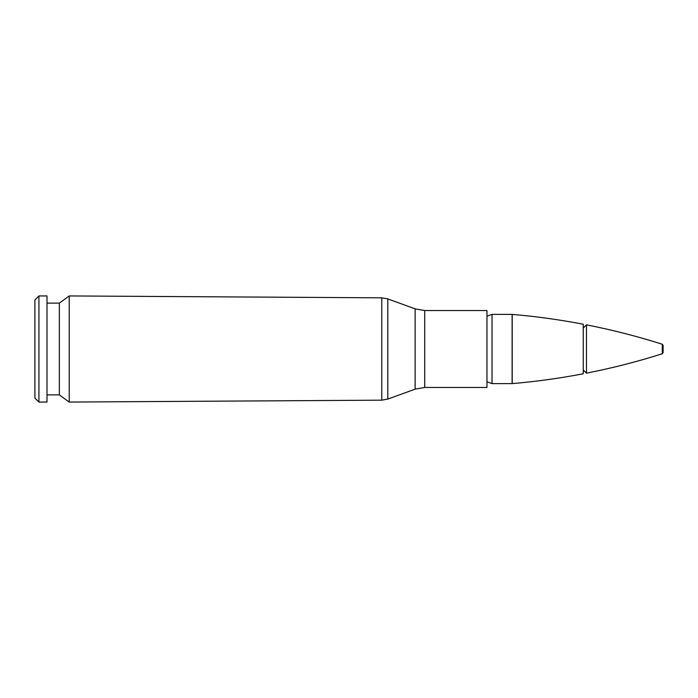<?xml version="1.0" encoding="UTF-8"?>
<svg xmlns="http://www.w3.org/2000/svg" width="698" height="698" viewBox="0 0 698 698"><rect width="100%" height="100%" fill="white"/><g stroke="black" fill="none" stroke-linecap="round" stroke-linejoin="round"><path stroke-width="1.05" d="M583.249 369.931L586.477 373.16L586.477 324.84C612.12 329.875 637.405 336.349 662.315 344.254L663.1 345.318L663.1 352.682L662.315 353.746L662.315 344.254M512.114 383.621L512.21 383.612C536.055 381.562 559.735 378.29 583.249 373.788L583.249 324.212C559.735 319.71 536.055 316.438 512.21 314.388L492.029 314.379L492.029 383.621L512.114 383.621L512.114 314.379M486.968 316.22L492.029 314.379M38.922 402.057L38.922 295.943L47.002 295.943L47.002 402.057L38.922 402.057L34.9 398.035L34.9 299.966L38.922 295.943M47.002 303.115L59.339 303.115L59.339 394.885L69.224 402.057L69.224 295.943L381.78 297.828L387.809 298.91L415.127 308.856L424.716 310.549L486.968 310.549L486.968 387.451L424.716 387.451L424.716 310.549M512.21 383.612L512.21 314.388M69.224 402.057L381.78 400.172L381.78 297.828M381.78 400.172L387.809 399.09L387.809 298.91M387.809 399.09L415.127 389.144L415.127 308.856M586.477 324.84L583.249 328.069M586.477 373.16C612.12 368.125 637.405 361.651 662.315 353.746M486.968 381.78L492.029 383.621M47.002 394.885L59.339 394.885M69.224 295.943L59.339 303.115M415.127 389.144L424.716 387.451"/></g></svg>
